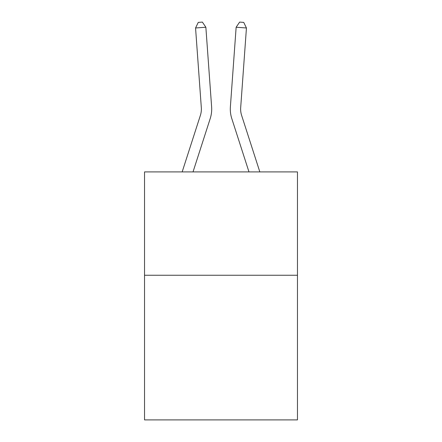<?xml version="1.0" encoding="UTF-8"?>
<svg xmlns="http://www.w3.org/2000/svg" width="442" height="442" viewBox="0 0 442 442"><rect width="100%" height="100%" fill="white"/><g stroke="black" fill="none" stroke-linecap="round" stroke-linejoin="round"><path stroke-width="0.66" d="M297.466 275.239L297.466 419.9L144.534 419.9L144.534 171.91L297.466 171.91L297.466 275.239L144.534 275.239M200.37 115.428A20.663 20.663 -21.8 0 0 201.314 107.594A20.663 20.663 -21.8 0 1 200.37 115.428A20.663 20.663 -21.8 0 0 201.314 107.594A20.663 20.663 -21.8 0 1 200.37 115.428A20.663 20.663 -21.8 0 0 201.314 107.594A20.663 20.663 -21.8 0 1 200.37 115.428A20.663 20.663 -21.8 0 0 201.314 107.594A20.663 20.663 -21.8 0 1 200.37 115.428A20.663 20.663 -21.8 0 0 201.314 107.594A20.663 20.663 -21.8 0 1 200.37 115.428A20.663 20.663 -21.8 0 0 201.314 107.594A20.663 20.663 -21.8 0 1 200.37 115.428A20.663 20.663 -21.8 0 0 201.314 107.594A20.663 20.663 -21.8 0 1 200.37 115.428A20.663 20.663 -21.8 0 0 201.314 107.594A20.663 20.663 -21.8 0 1 200.37 115.428A20.663 20.663 -21.8 0 0 201.314 107.594A20.663 20.663 -21.8 0 1 200.37 115.428A20.663 20.663 -21.8 0 0 201.314 107.594A20.663 20.663 -21.8 0 1 200.37 115.428A20.663 20.663 -21.8 0 0 201.314 107.594A20.663 20.663 -21.8 0 1 200.37 115.428A20.663 20.663 -21.8 0 0 201.314 107.594A20.663 20.663 -21.8 0 1 200.37 115.428A20.663 20.663 -21.8 0 0 201.314 107.594A20.663 20.663 -21.8 0 1 200.37 115.428A20.663 20.663 -21.8 0 0 201.314 107.594A20.663 20.663 -21.8 0 1 200.37 115.428A20.663 20.663 -21.8 0 0 201.314 107.594A20.663 20.663 -21.8 0 1 200.37 115.428A20.663 20.663 -21.8 0 0 201.314 107.594A20.663 20.663 -21.8 0 1 200.37 115.428A20.663 20.663 -21.8 0 0 201.314 107.594A20.663 20.663 -21.8 0 1 200.37 115.428A20.663 20.663 -21.8 0 0 201.314 107.594A20.663 20.663 -21.8 0 1 200.37 115.428A20.663 20.663 -21.8 0 0 201.314 107.594A20.663 20.663 -21.8 0 1 200.37 115.428A20.663 20.663 -21.8 0 0 201.314 107.594A20.663 20.663 -21.8 0 1 200.37 115.428A20.663 20.663 -21.8 0 0 201.314 107.594A20.663 20.663 -21.8 0 1 200.37 115.428A20.663 20.663 -21.8 0 0 201.314 107.594A20.663 20.663 -21.8 0 1 200.37 115.428A20.663 20.663 -21.8 0 0 201.314 107.594A20.663 20.663 -21.8 0 1 200.37 115.428A20.663 20.663 -21.8 0 0 201.314 107.594A20.663 20.663 -21.8 0 1 200.37 115.428L182.165 171.91L200.37 115.428A20.663 20.663 0 0 0 201.314 107.594L195.557 27.979L205.862 27.238L211.619 106.848A31.001 31.001 158.2 0 1 210.204 118.6L193.021 171.91M259.835 171.91L241.63 115.428A20.663 20.663 0 0 1 240.686 107.594L246.443 27.979L236.138 27.238L230.381 106.848A31.001 31.001 0 0 0 231.796 118.6L248.979 171.91M241.63 115.428A20.663 20.663 0 0 1 240.686 107.594A20.663 20.663 0 0 0 241.63 115.428A20.663 20.663 0 0 1 240.686 107.594A20.663 20.663 0 0 0 241.63 115.428A20.663 20.663 0 0 1 240.686 107.594A20.663 20.663 0 0 0 241.63 115.428A20.663 20.663 0 0 1 240.686 107.594A20.663 20.663 0 0 0 241.63 115.428A20.663 20.663 0 0 1 240.686 107.594A20.663 20.663 0 0 0 241.63 115.428A20.663 20.663 0 0 1 240.686 107.594A20.663 20.663 0 0 0 241.63 115.428A20.663 20.663 0 0 1 240.686 107.594A20.663 20.663 0 0 0 241.63 115.428A20.663 20.663 0 0 1 240.686 107.594A20.663 20.663 0 0 0 241.63 115.428A20.663 20.663 0 0 1 240.686 107.594A20.663 20.663 0 0 0 241.63 115.428A20.663 20.663 0 0 1 240.686 107.594A20.663 20.663 0 0 0 241.63 115.428A20.663 20.663 0 0 1 240.686 107.594A20.663 20.663 0 0 0 241.63 115.428A20.663 20.663 0 0 1 240.686 107.594A20.663 20.663 0 0 0 241.63 115.428A20.663 20.663 0 0 1 240.686 107.594A20.663 20.663 0 0 0 241.63 115.428A20.663 20.663 0 0 1 240.686 107.594A20.663 20.663 0 0 0 241.63 115.428A20.663 20.663 0 0 1 240.686 107.594A20.663 20.663 0 0 0 241.63 115.428A20.663 20.663 0 0 1 240.686 107.594A20.663 20.663 0 0 0 241.63 115.428A20.663 20.663 0 0 1 240.686 107.594A20.663 20.663 0 0 0 241.63 115.428A20.663 20.663 0 0 1 240.686 107.594A20.663 20.663 0 0 0 241.63 115.428A20.663 20.663 0 0 1 240.686 107.594A20.663 20.663 0 0 0 241.63 115.428A20.663 20.663 0 0 1 240.686 107.594A20.663 20.663 0 0 0 241.63 115.428A20.663 20.663 0 0 1 240.686 107.594A20.663 20.663 0 0 0 241.63 115.428A20.663 20.663 0 0 1 240.686 107.594A20.663 20.663 0 0 0 241.63 115.428A20.663 20.663 0 0 1 240.686 107.594A20.663 20.663 0 0 0 241.63 115.428A20.663 20.663 0 0 1 240.686 107.594A20.663 20.663 0 0 0 241.63 115.428M236.138 27.238L230.381 106.848L236.138 27.238L230.381 106.848L236.138 27.238L230.381 106.848L236.138 27.238L230.381 106.848L236.138 27.238L230.381 106.848L236.138 27.238L230.381 106.848L236.138 27.238L230.381 106.848L236.138 27.238L230.381 106.848L236.138 27.238L230.381 106.848L236.138 27.238L230.381 106.848L236.138 27.238L230.381 106.848L236.138 27.238L230.381 106.848L236.138 27.238L230.381 106.848L236.138 27.238L230.381 106.848L236.138 27.238L230.381 106.848L236.138 27.238L230.381 106.848L236.138 27.238L230.381 106.848L236.138 27.238L230.381 106.848L236.138 27.238L230.381 106.848L236.138 27.238L230.381 106.848L236.138 27.238L230.381 106.848L236.138 27.238L230.381 106.848L236.138 27.238L230.381 106.848L236.138 27.238L230.381 106.848L236.138 27.238L239.619 22.1L243.741 22.398L246.443 27.979M195.557 27.979L198.259 22.398L202.381 22.1L205.862 27.238"/></g></svg>
